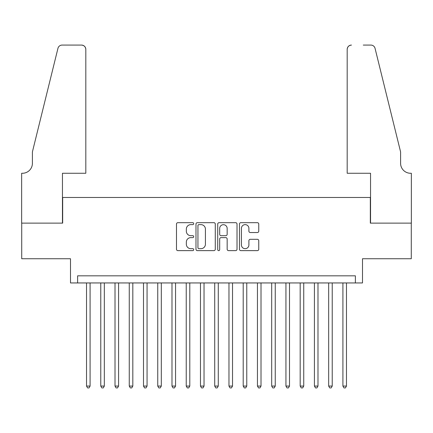 <?xml version="1.0" encoding="UTF-8"?>
<svg xmlns="http://www.w3.org/2000/svg" width="433" height="433" viewBox="0 0 433 433"><rect width="100%" height="100%" fill="white"/><g stroke="black" fill="none" stroke-linecap="round" stroke-linejoin="round"><path stroke-width="0.65" d="M193.713 223.65A0.98 0.98 0 0 0 192.734 222.676L177.876 222.676A1.396 1.396 0 0 0 176.48 224.072L176.48 249.235A1.396 1.396 0 0 0 177.876 250.637L192.734 250.637A0.98 0.98 0 0 0 193.713 249.657A0.98 0.98 0 0 0 192.734 248.677L190.812 248.677A4.476 4.476 0 0 1 186.336 244.207L186.336 242.107A4.476 4.476 0 0 1 190.812 237.63L192.734 237.63A0.98 0.98 0 0 0 193.713 236.656A0.98 0.98 0 0 0 192.734 235.676L190.812 235.676A4.476 4.476 0 0 1 186.336 231.2L186.336 229.106A4.476 4.476 0 0 1 190.812 224.63L192.734 224.63A0.98 0.98 0 0 0 193.713 223.65M257.359 232.532A1.396 1.396 0 0 0 258.755 231.13L258.755 224.072A1.396 1.396 0 0 0 257.359 222.676L240.862 222.676A1.396 1.396 0 0 0 239.465 224.072L239.465 249.235A1.396 1.396 0 0 0 240.862 250.637L257.359 250.637A1.396 1.396 0 0 0 258.755 249.235L258.755 240.71A1.396 1.396 0 0 0 257.359 239.308L250.301 239.308A1.396 1.396 0 0 0 248.899 240.71L248.899 244.937A3.74 3.74 0 0 1 245.159 248.677A3.74 3.74 0 0 1 241.419 244.937L241.419 228.37A3.74 3.74 0 0 1 245.159 224.63A3.74 3.74 0 0 1 248.899 228.37L248.899 231.13A1.396 1.396 0 0 0 250.301 232.532L257.359 232.532M355.374 282.944L362.497 282.944L362.497 258.734L411.28 258.734L411.28 223.125L370.329 223.125L370.329 197.486L62.671 197.486L62.671 223.125L21.72 223.125L21.72 258.734L70.503 258.734L70.503 282.944L355.374 282.944L355.374 275.826L77.626 275.826L77.626 282.944M215.277 224.072A1.396 1.396 0 0 0 213.88 222.676L197.383 222.676A1.396 1.396 0 0 0 195.981 224.072L195.981 249.235A1.396 1.396 0 0 0 197.383 250.637L213.88 250.637A1.396 1.396 0 0 0 215.277 249.235L215.277 224.072M219.12 222.676L235.617 222.676A1.396 1.396 0 0 1 237.019 224.072L237.019 249.235A1.396 1.396 0 0 1 235.617 250.637L228.559 250.637A1.396 1.396 0 0 1 227.163 249.235L227.163 239.032A1.396 1.396 0 0 0 225.761 237.63L221.079 237.63A1.396 1.396 0 0 0 219.683 239.032L219.683 249.657A0.98 0.98 0 0 1 218.703 250.637A0.98 0.98 0 0 1 217.723 249.657L217.723 224.072A1.396 1.396 0 0 1 219.12 222.676M198.92 224.63A0.98 0.98 0 0 0 197.941 225.609L197.941 247.698A0.98 0.98 0 0 0 198.92 248.677L200.944 248.677A4.476 4.476 0 0 0 205.421 244.207L205.421 229.106A4.476 4.476 0 0 0 200.944 224.63L198.92 224.63M227.163 228.44A3.74 3.74 0 0 0 223.423 224.7A3.74 3.74 0 0 0 219.683 228.44L219.683 234.28A1.396 1.396 0 0 0 221.079 235.676L225.761 235.676A1.396 1.396 0 0 0 227.163 234.28L227.163 228.44M86.53 282.944L86.53 386.068L90.091 386.068L90.091 282.944M90.091 386.068L89.019 387.919L87.596 387.919L86.53 386.068M85.815 173.27L85.815 49.351A4.27 4.27 0 0 0 81.545 45.081L62.103 45.081A4.27 4.27 0 0 0 57.952 48.328L32.405 151.907L32.405 163.301A9.97 9.97 0 0 1 22.435 173.27L21.65 173.27L21.65 223.125L62.455 223.125L62.455 173.27L85.815 173.27L85.815 49.351C85.545 46.775 84.121 45.351 81.545 45.081L69.724 45.081M57.952 48.328C59.04 45.985 59.04 45.985 57.952 48.328C59.04 45.985 59.04 45.985 57.952 48.328M32.405 163.301A9.97 9.97 0 0 1 22.435 173.27M347.185 173.27L347.185 49.351L347.185 173.27L370.545 173.27L370.545 223.125L411.35 223.125L411.35 173.27L410.565 173.27A9.97 9.97 0 0 1 400.595 163.301A9.97 9.97 0 0 0 410.565 173.27M392.763 120.147L375.048 48.328L400.595 151.907L400.595 163.301M363.276 45.081L370.897 45.081A4.27 4.27 0 0 1 375.048 48.328C373.96 45.985 373.96 45.985 375.048 48.328C373.96 45.985 373.96 45.985 375.048 48.328M351.455 45.081A4.27 4.27 0 0 0 347.185 49.351C347.455 46.775 348.879 45.351 351.455 45.081M100.77 282.944L100.77 386.068L104.331 386.068L104.331 282.944M104.331 386.068L103.265 387.919L101.842 387.919L100.77 386.068M115.016 282.944L115.016 386.068L118.577 386.068L118.577 282.944M118.577 386.068L117.511 387.919L116.082 387.919L115.016 386.068M129.261 282.944L129.261 386.068L132.817 386.068L132.817 282.944M132.817 386.068L131.751 387.919L130.328 387.919L129.261 386.068M143.502 282.944L143.502 386.068L147.063 386.068L147.063 282.944M147.063 386.068L145.997 387.919L144.573 387.919L143.502 386.068M157.747 282.944L157.747 386.068L161.309 386.068L161.309 282.944M161.309 386.068L160.237 387.919L158.814 387.919L157.747 386.068M171.988 282.944L171.988 386.068L175.549 386.068L175.549 282.944M175.549 386.068L174.483 387.919L173.059 387.919L171.988 386.068M186.233 282.944L186.233 386.068L189.795 386.068L189.795 282.944M189.795 386.068L188.723 387.919L187.3 387.919L186.233 386.068M200.474 282.944L200.474 386.068L204.035 386.068L204.035 282.944M204.035 386.068L202.969 387.919L201.545 387.919L200.474 386.068M214.719 282.944L214.719 386.068L218.281 386.068L218.281 282.944M218.281 386.068L217.214 387.919L215.786 387.919L214.719 386.068M228.965 282.944L228.965 386.068L232.526 386.068L232.526 282.944M232.526 386.068L231.455 387.919L230.031 387.919L228.965 386.068M243.205 282.944L243.205 386.068L246.767 386.068L246.767 282.944M246.767 386.068L245.7 387.919L244.277 387.919L243.205 386.068M257.451 282.944L257.451 386.068L261.012 386.068L261.012 282.944M261.012 386.068L259.941 387.919L258.517 387.919L257.451 386.068M271.691 282.944L271.691 386.068L275.253 386.068L275.253 282.944M275.253 386.068L274.186 387.919L272.763 387.919L271.691 386.068M285.937 282.944L285.937 386.068L289.498 386.068L289.498 282.944M289.498 386.068L288.427 387.919L287.003 387.919L285.937 386.068M300.183 282.944L300.183 386.068L303.739 386.068L303.739 282.944M303.739 386.068L302.672 387.919L301.249 387.919L300.183 386.068M314.423 282.944L314.423 386.068L317.984 386.068L317.984 282.944M317.984 386.068L316.918 387.919L315.489 387.919L314.423 386.068M328.669 282.944L328.669 386.068L332.23 386.068L332.23 282.944M332.23 386.068L331.158 387.919L329.735 387.919L328.669 386.068M342.909 282.944L342.909 386.068L346.47 386.068L346.47 282.944M346.47 386.068L345.404 387.919L343.981 387.919L342.909 386.068"/></g></svg>
